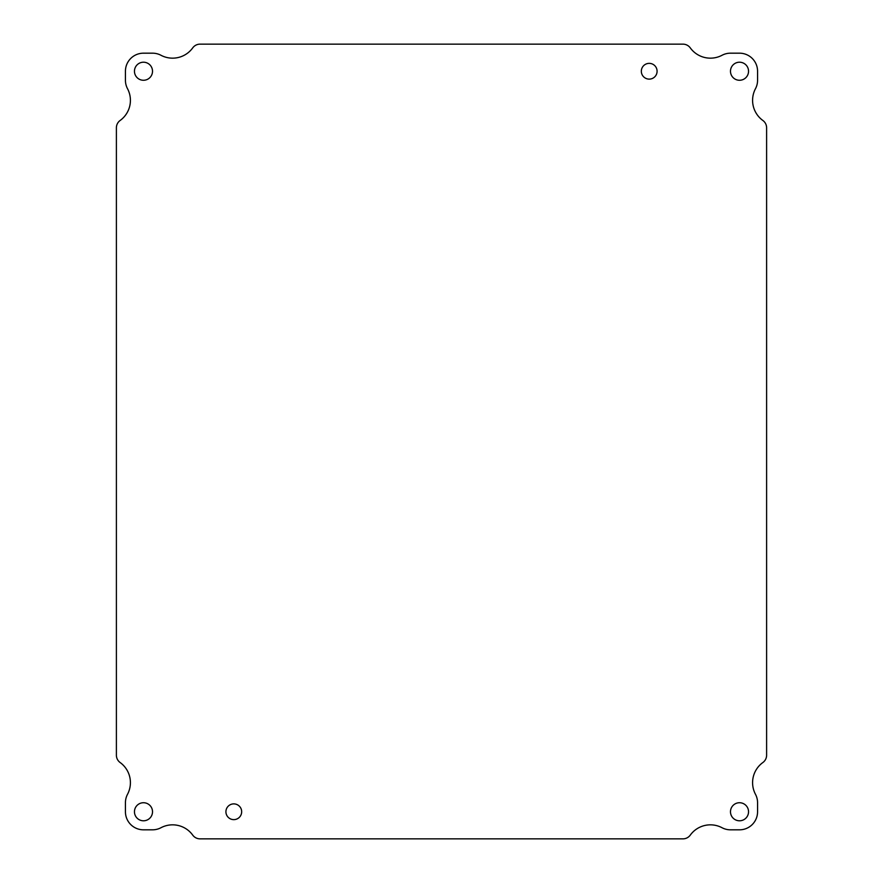 <?xml version="1.0" encoding="UTF-8"?>
<svg xmlns="http://www.w3.org/2000/svg" width="883" height="883" viewBox="0 0 883 883"><rect width="100%" height="100%" fill="white"/><g stroke="black" fill="none" stroke-linecap="round" stroke-linejoin="round"><path stroke-width="1.32" d="M152.516 811.753A9.029 9.029 0 0 1 138.973 819.579A9.029 9.029 0 0 1 138.973 803.938A9.029 9.029 0 0 1 152.516 811.753M657.084 71.247A7.87 7.87 0 0 1 645.263 78.057A7.87 7.87 0 0 1 645.263 64.426A7.87 7.87 0 0 1 657.084 71.247M241.666 811.753A7.87 7.87 0 0 1 229.856 818.574A7.87 7.87 0 0 1 229.856 804.943A7.87 7.87 0 0 1 241.666 811.753M748.541 71.247A9.029 9.029 0 0 1 734.998 79.062A9.029 9.029 0 0 1 734.998 63.421A9.029 9.029 0 0 1 748.541 71.247M152.516 71.247A9.029 9.029 0 0 1 138.973 79.062A9.029 9.029 0 0 1 138.973 63.421A9.029 9.029 0 0 1 152.516 71.247M748.541 811.753A9.029 9.029 0 0 1 734.998 819.579A9.029 9.029 0 0 1 734.998 803.938A9.029 9.029 0 0 1 748.541 811.753M192.726 47.881A24.856 24.856 0 0 1 160.971 55.276A18.057 18.057 0 0 0 152.516 53.179L143.488 53.179A18.057 18.057 0 0 0 125.43 71.247L125.43 80.276A18.057 18.057 0 0 0 127.527 88.719A24.856 24.856 0 0 1 120.132 120.474A9.029 9.029 0 0 0 116.39 127.792L116.39 755.208A9.029 9.029 0 0 0 120.132 762.526A24.856 24.856 0 0 1 127.527 794.281A18.057 18.057 0 0 0 125.43 802.724L125.43 811.753A18.057 18.057 0 0 0 143.488 829.821L152.516 829.821A18.057 18.057 0 0 0 160.971 827.724A24.856 24.856 0 0 1 192.726 835.119A9.029 9.029 0 0 0 200.044 838.85L682.956 838.85A9.029 9.029 0 0 0 690.274 835.119A24.856 24.856 0 0 1 722.029 827.724A18.057 18.057 0 0 0 730.484 829.821L739.513 829.821A18.057 18.057 0 0 0 757.57 811.753L757.57 802.724A18.057 18.057 0 0 0 755.473 794.281A24.856 24.856 0 0 1 762.868 762.526A9.029 9.029 0 0 0 766.61 755.208L766.61 127.792A9.029 9.029 0 0 0 762.868 120.474A24.856 24.856 0 0 1 755.473 88.719A18.057 18.057 0 0 0 757.57 80.276L757.57 71.247A18.057 18.057 0 0 0 739.513 53.179L730.484 53.179A18.057 18.057 0 0 0 722.029 55.276A24.856 24.856 0 0 1 690.274 47.881A9.029 9.029 0 0 0 682.956 44.15L200.044 44.15A9.029 9.029 0 0 0 192.726 47.881"/></g></svg>
